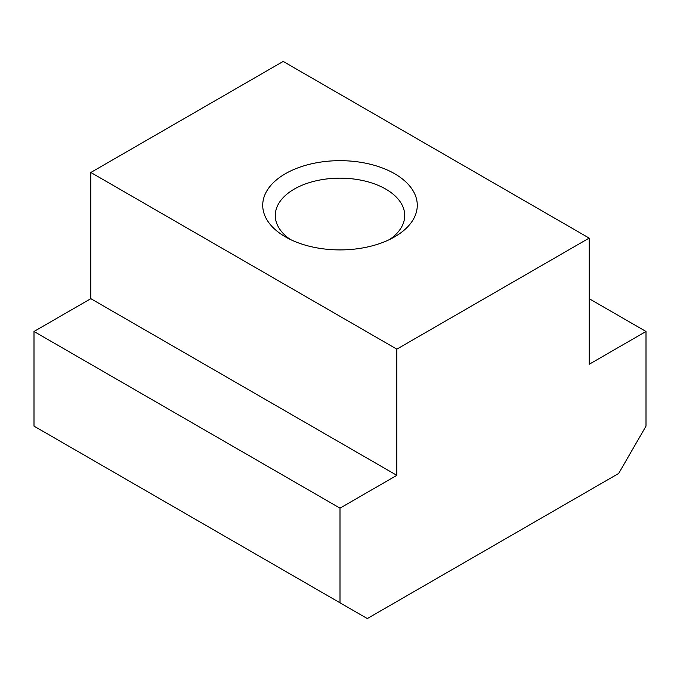 <?xml version="1.0" encoding="UTF-8"?>
<svg xmlns="http://www.w3.org/2000/svg" width="680" height="680" viewBox="0 0 680 680"><rect width="100%" height="100%" fill="white"/><g stroke="black" fill="none" stroke-linecap="round" stroke-linejoin="round"><path stroke-width="1.02" d="M290.19 239.394A64.728 37.374 180 0 1 275.273 215.534A64.728 37.374 180 0 1 315.231 181.007A64.728 37.374 180 0 1 385.773 189.108A64.728 37.374 180 0 1 404.727 215.534A64.728 37.374 180 0 1 389.81 239.394M285.353 236.835L285.353 236.835A77.273 44.617 180 0 1 285.353 173.74A77.273 44.617 180 0 1 394.647 173.74A77.273 44.617 180 0 1 394.647 236.835A77.273 44.617 180 0 1 285.353 236.835M340 508.147L396.831 475.337L396.831 349.146L589.169 238.102L589.169 364.293L646 331.483L646 426.13L618.681 473.45L367.319 618.571L340 602.794L340 508.147L34 331.483L34 426.13L340 602.794M589.169 238.102L283.169 61.429L90.831 172.482L90.831 298.673L34 331.483M396.831 349.146L90.831 172.482M646 331.483L589.169 298.673M396.831 475.337L90.831 298.673"/></g></svg>
